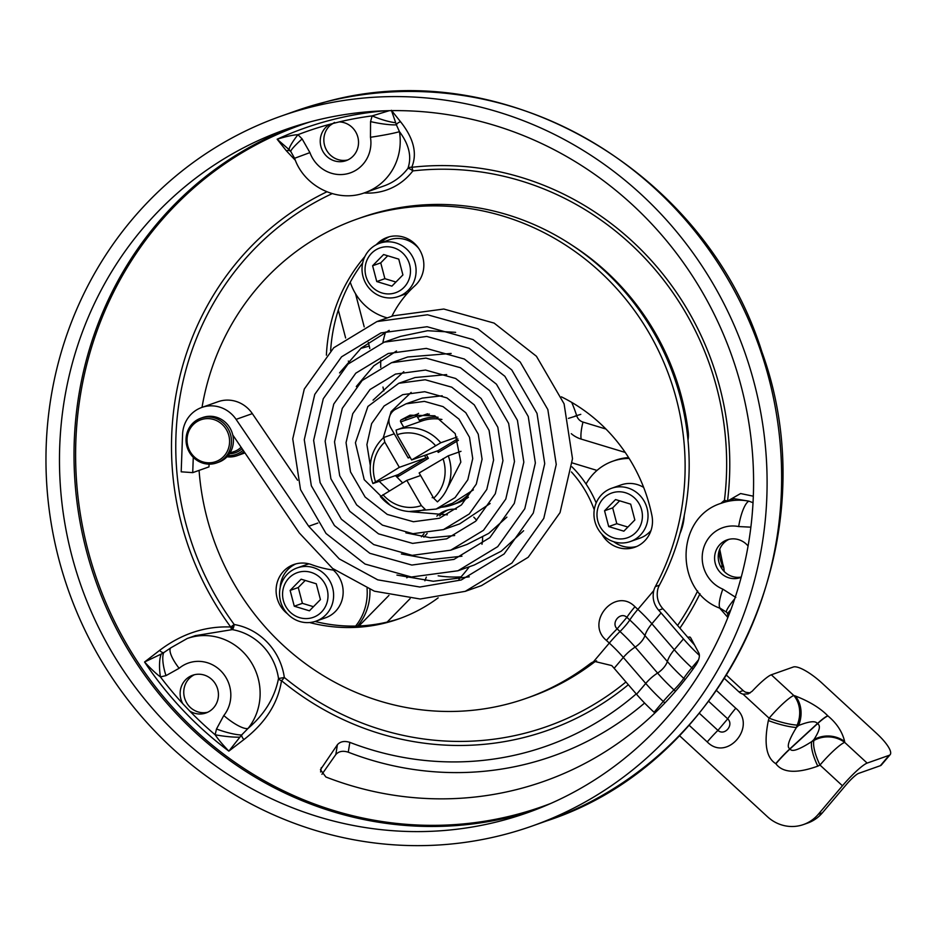 <?xml version="1.0" encoding="UTF-8"?>
<svg xmlns="http://www.w3.org/2000/svg" width="937" height="937" viewBox="0 0 937 937"><rect width="100%" height="100%" fill="white"/><g stroke="black" fill="none" stroke-linecap="round" stroke-linejoin="round"><path stroke-width="1.41" d="M644.597 703.031A317.456 302.311 70.5 0 1 527.566 763.749A317.456 302.311 70.5 0 1 348.271 752.188C342.919 750.49 338.772 751.263 335.833 754.519L337.402 744.716C340.342 741.46 344.488 740.675 349.841 742.373L348.271 752.188M636.235 693.895A305.895 291.302 70.5 0 1 522.307 753.395A305.895 291.302 70.5 0 1 349.841 742.373M687.746 637.254L689.937 637.019L690.686 637.792L699.002 653.323C700.009 656.205 698.967 660.093 695.898 665.012A338.292 322.152 70.5 0 1 517.212 789.422A338.292 322.152 70.5 0 1 325.889 776.996L320.442 769.71L337.402 744.716M719.604 608.054L727.873 617.46M753.313 496.188L740.593 493.541L727.651 501.014M389.288 110.683L372.13 115.895A23.519 4.72 -159.7 0 0 395.695 122.7L391.385 110.297L400.649 121.869C413.779 138.489 417.469 153.633 411.73 167.301A4.708 1.405 -96.5 0 1 412.83 170.909A61.174 58.258 70.5 0 1 364.106 192.952M295.389 160.356L286.371 150.81L277.153 139.226A357.372 340.318 70.5 0 1 332.904 119.549A357.372 340.318 70.5 0 1 384.767 110.8M326.884 191.804A291.466 277.563 -109.5 0 0 230.713 626.994A4.708 2.272 -87.1 0 0 232.247 629.617A4.708 1.265 99.8 0 0 234.203 624.51L230.713 626.994C205.332 625.975 181.649 633.763 159.665 650.348L144.556 662.014C151.056 668.971 156.35 673.937 160.426 676.912L166.001 675.624L179.119 668.292A32.947 31.366 70.5 0 1 221.448 671.524A32.947 31.366 70.5 0 1 223.802 715.528L216.494 728.998L215.147 734.772C217.946 739.059 222.514 744.517 228.839 751.123L243.995 739.504C265.534 722.732 278.043 703.125 281.51 680.695A4.708 2.963 7.7 0 1 278.512 678.529A56.466 53.772 -109.5 0 0 232.247 629.617L195.259 635.661M321.93 774.302L335.833 754.519M194.463 674.722A20.005 19.045 -109.5 0 0 184.437 697.515A20.005 19.045 -109.5 0 0 184.788 698.686C186.943 704.952 191.007 709.239 196.957 711.546A20.005 19.045 -109.5 0 0 207.733 712.237M180.818 698.803A20.005 19.045 70.5 0 1 192.624 675.261A20.005 19.045 70.5 0 1 217.759 689.445A20.005 19.045 70.5 0 1 205.953 712.975A20.005 19.045 70.5 0 1 189.754 711.066L182.785 703.71A20.005 19.045 70.5 0 1 180.818 698.803M243.995 739.504A4.708 2.905 52.4 0 1 241.617 734.995L228.839 751.123A357.372 340.318 70.5 0 1 144.556 662.014L161.246 654.049A23.519 7.039 82.2 0 0 160.426 676.912A353.507 336.641 70.5 0 0 182.785 703.71M239.837 737.15A23.519 3.467 -171.8 0 1 215.147 734.772A353.507 336.641 70.5 0 1 189.754 711.066M179.119 668.292A23.519 6.77 50.3 0 1 170.85 647.807L187.236 638.495A56.466 53.772 70.5 0 1 249.98 660.386A56.466 53.772 70.5 0 1 248.071 728.412L241.617 734.995A23.519 4.486 -162.1 0 1 216.494 728.998M223.802 715.528A23.519 6.172 -141.3 0 0 248.071 728.412C264.585 714.275 274.74 697.643 278.512 678.529L284.333 677.498A61.174 58.258 -109.5 0 0 234.203 624.51A287.6 273.885 -109.5 0 1 332.202 193.619M159.665 650.348A4.708 2.905 -127.6 0 0 163.729 652.644L170.85 647.807M161.246 654.049L163.729 652.644A23.519 7.18 71.9 0 0 166.001 675.624M688.004 440.109A28.227 26.88 -109.5 0 0 688.191 431.711A249.418 237.518 -109.5 0 0 572.366 245.447M571.289 433.69A28.227 26.88 -109.5 0 0 581.151 439.078L625.237 452.442M461.039 576.876A122.36 116.528 70.5 0 1 438.165 575.822M408.38 576.759A28.227 26.88 -109.5 0 0 406.763 577.824M388.949 595.405L358.953 625.975M369.787 348.517A28.227 26.88 -109.5 0 0 369.248 346.081L368.288 342.427M364.212 326.884L355.498 293.644M572.296 462.925L597.01 470.421M727.405 501.096A4.708 0.668 7.1 0 0 724.43 500.346A4.708 1.37 -128.4 0 1 725.39 501.81M339.194 121.915A20.005 19.045 70.5 0 1 357.852 137.13A20.005 19.045 70.5 0 1 346.046 160.672A20.005 19.045 70.5 0 1 320.911 146.488A20.005 19.045 70.5 0 1 329.754 124.305L339.194 121.915A353.507 336.641 -109.5 0 1 372.13 115.895L370.56 121.599L370.466 137.27A32.947 31.366 70.5 0 1 347.732 173.661A32.947 31.366 70.5 0 1 309.924 152.602L294.593 158.283L290.821 151.583A4.708 3.725 -38.6 0 0 286.371 150.81M309.924 152.602L302.136 138.934L297.954 134.682C293.07 134.928 286.136 136.439 277.153 139.226L289.182 149.686A23.519 3.713 -49.4 0 1 297.954 134.682A353.507 336.641 -109.5 0 1 329.754 124.305M289.182 149.686L290.821 151.583A23.519 2.612 -39.9 0 1 302.136 138.934M334.544 122.419L330.211 125.312A20.005 19.045 -109.5 0 0 324.53 145.212A20.005 19.045 -109.5 0 0 347.814 159.934M395.695 122.7L396.386 124.844A23.519 3.736 -169.4 0 1 370.56 121.599M727.534 501.061A291.466 277.563 -109.5 0 0 411.73 167.301A4.708 4.029 -155.9 0 0 407.9 168.414C411.94 156.854 409.129 144.591 399.443 131.625L396.386 124.844A4.708 3.725 141.4 0 1 400.649 121.869M294.593 158.283C304.057 186.44 337.496 203.13 364.962 192.659A56.466 53.772 70.5 0 0 399.443 131.625A23.519 1.324 170.7 0 1 370.466 137.27M364.962 192.659L383.912 185.959A56.466 53.772 70.5 0 0 407.9 168.414A4.708 1.218 -142.7 0 1 412.83 170.909A287.6 273.885 -109.5 0 1 724.43 500.346A61.174 58.258 -109.5 0 0 720.858 503.427M735.838 597.455L722.814 589.127A23.519 5.446 -67.4 0 0 720.565 608.464C674.23 592.114 674.546 517.154 721.701 503.122A56.466 53.772 70.5 0 1 748.991 501.178L734.198 498.707M753.008 502.724L748.991 501.178A23.519 6.254 101.1 0 0 738.684 526.559L750.853 527.168M752.622 508.826A23.519 7.098 79.6 0 0 752.423 511.567M741.155 577.321A20.005 19.045 70.5 0 1 740.406 577.602A20.005 19.045 70.5 0 1 715.271 563.43A20.005 19.045 70.5 0 1 727.077 539.888A20.005 19.045 70.5 0 1 748.066 545.99M728.927 539.349A20.005 19.045 -109.5 0 0 718.902 562.141A20.005 19.045 -109.5 0 0 741.226 577.075M728.963 614.672L727.908 613.524A23.519 2.319 -37.5 0 1 730.79 609.882M727.908 613.524L726.491 612.177A23.519 3.443 -47 0 1 734.702 598.802M727.393 617.061A4.708 4.345 129 0 0 726.491 612.177L720.565 608.464M721.935 564.578L722.802 564.179L721.947 564.449L721.818 568.583M719.721 549.164L722.802 564.179A18.822 18.822 0 0 1 724.043 569.626L724.043 569.626A18.822 12.802 175.8 0 0 721.947 564.449A42.352 40.338 -109.5 0 1 719.007 551.237M531.97 826.094A376.487 358.52 -109.5 0 1 502.033 835.148A376.487 358.52 70.5 0 1 63.341 574.978A376.487 358.52 70.5 0 1 281.088 116.141A376.487 358.52 70.5 0 1 311.025 107.076A376.487 358.52 -109.5 0 1 749.717 367.257A376.487 358.52 -109.5 0 1 531.97 826.094L546.517 820.953A376.487 358.52 -109.5 0 0 764.264 362.115A376.487 358.52 -109.5 0 0 325.572 101.946A376.487 358.52 -109.5 0 0 295.623 110.999L325.725 101.899C502.138 52.718 704.987 169.421 761.898 351.855C829.831 538.611 727.627 762.203 546.517 820.953M498.449 821.503A362.373 345.085 70.5 0 1 76.202 571.078A362.373 345.085 70.5 0 1 285.785 129.447A362.373 345.085 70.5 0 1 314.609 120.721A362.373 345.085 -109.5 0 1 736.857 371.146A362.373 345.085 -109.5 0 1 527.273 812.789A362.373 345.085 -109.5 0 1 498.449 821.503M419.144 472.974L448.273 455.804A42.165 40.15 70.5 0 1 437.427 501.869L433.679 498.203L419.144 472.974M433.679 498.203A37.457 35.676 -109.5 0 0 443.002 458.638M460.981 451.318L448.273 455.804M468.769 494.104A47.061 44.812 70.5 0 1 451.997 504.961A47.061 44.812 70.5 0 1 441.257 507.257M429.369 414.131A47.061 44.812 -109.5 0 0 420.643 416.215A47.061 44.812 -109.5 0 0 417.644 417.398M420.643 416.215L426.054 414.306A47.061 44.812 70.5 0 1 427.623 413.779M468.453 497.207A47.061 44.812 70.5 0 1 457.42 503.04L451.997 504.961M406.834 480.376L421.369 505.605L425.105 509.271A42.165 40.15 70.5 0 1 424.637 509.435A42.165 40.15 70.5 0 1 380.41 496.575L406.834 480.376L420.608 475.504M382.975 494.701A37.457 35.676 -109.5 0 0 421.369 505.605M424.52 455.394L425.972 457.924L398.202 474.614L372.914 483.551A42.165 40.15 70.5 0 1 383.76 437.497L384.791 442.112L399.326 467.34L425.972 457.924L428.396 458.334L397.944 476.628L398.307 474.672M394.254 433.784L383.76 437.497M399.326 467.34L372.914 483.551M384.791 442.112A37.457 35.676 -109.5 0 0 375.479 481.677M421.369 421.158L419.694 420.209A43.676 41.591 70.5 0 1 438.071 417.258M411.648 459.95L397.101 434.721L396.07 430.095A42.165 40.15 70.5 0 1 396.538 429.919A42.165 40.15 70.5 0 1 440.765 442.779L411.648 459.95L438.399 450.58M457.795 438.809L438.293 450.533L438.247 452.419L458.392 440.308M435.494 445.614A37.457 35.676 -109.5 0 0 397.101 434.721M457.022 437.04L440.765 442.779M357.067 219.071L361.12 217.63A254.126 242.004 70.5 0 1 629.875 297.814A254.126 242.004 70.5 0 1 659.39 585.192A18.822 17.932 -109.5 0 0 657.821 589.162C656.205 596.564 657.891 603.077 662.881 608.722L658.664 610.221C653.803 604.541 652.164 598.005 653.768 590.591A18.822 17.932 70.5 0 1 655.326 586.632A254.126 242.004 -109.5 0 0 625.822 299.243A254.126 242.004 -109.5 0 0 357.067 219.071A254.126 242.004 -109.5 0 0 202.017 407.372M596.576 660.819A18.822 17.932 -109.5 0 0 593.871 662.506A254.126 242.004 70.5 0 1 530.471 696.847L526.407 698.276A254.126 242.004 -109.5 0 0 589.806 663.946A18.822 17.932 70.5 0 1 593.39 661.838L594.503 661.405L611.744 665.575A56.478 15.062 40.3 0 1 614.145 668.292L623.328 657.458A56.478 15.062 40.3 0 0 609.308 643.063L606.415 640.404C584.606 622.473 615.258 586.386 634.958 606.719A27.103 4.017 132.7 0 0 626.888 617.331L617.12 628.856C610.643 622.765 620.411 611.287 626.888 617.331L629.781 619.989A61.046 16.28 -139.7 0 1 644.937 635.544L667.343 661.522A66.012 17.616 40.3 0 0 683.741 678.353L685.111 679.606M613.782 541.738A28.426 27.068 -109.5 0 0 636.738 546.47M596.19 502.935A108.048 102.894 -109.5 0 0 571.98 466.849M389.218 236.803A28.426 27.068 -109.5 0 0 382.46 241.231A164.9 157.029 -109.5 0 0 380.633 242.906M362.666 262.91A164.9 157.029 -109.5 0 0 330.632 350.766M315.078 621.465A164.9 157.029 -109.5 0 0 400.567 618.244M295.905 563.887A28.426 27.068 -109.5 0 0 280.186 587.593M423.899 537.147A108.048 102.894 -109.5 0 0 427.167 533.376M447.968 509.974A28.426 27.068 -109.5 0 0 439.64 515.936M309.597 622.543A164.9 157.029 -109.5 0 0 398.541 618.982A164.9 157.029 -109.5 0 0 438.165 597.841M458.919 579.207A164.9 157.029 -109.5 0 0 469.32 566.756M481.969 544.28A28.426 27.068 -109.5 0 0 482.578 537.252M476.593 520.375A28.426 27.068 -109.5 0 0 473.771 517.154M456.331 509.189A28.426 27.068 -109.5 0 0 445.907 510.606A28.426 27.068 -109.5 0 0 436.853 516.111M287.46 613.782A28.426 27.068 -109.5 0 1 276.333 586.703A28.426 27.068 -109.5 0 1 293.843 564.519A28.426 27.068 -109.5 0 1 311.705 564.695A108.048 102.894 -109.5 0 0 335.024 570.305M421.427 536.796A108.048 102.894 -109.5 0 0 424.028 533.68M199.077 470.386A254.126 242.004 -109.5 0 0 526.407 698.276M601.847 534.125A28.426 27.068 -109.5 0 0 634.747 547.267A28.426 27.068 -109.5 0 0 651.894 515.42A164.9 157.029 -109.5 0 0 561.415 396.843M594.257 509.845A108.048 102.894 -109.5 0 0 571.429 471.943M391.865 316.296A108.048 102.894 -109.5 0 1 414.857 285.808A28.426 27.068 -109.5 0 0 419.917 250.343A28.426 27.068 -109.5 0 0 387.157 237.436A28.426 27.068 -109.5 0 0 378.396 242.671A164.9 157.029 -109.5 0 0 376.018 244.862M364.868 256.551A164.9 157.029 -109.5 0 0 326.404 355.193M385.564 332.049A108.048 102.894 -109.5 0 0 382.87 342.637M380.762 360.241A108.048 102.894 -109.5 0 0 380.727 367.398M382.975 387.051A108.048 102.894 -109.5 0 0 383.83 390.881M391.069 411.741A108.048 102.894 -109.5 0 0 391.537 412.76M606.415 640.404A27.103 4.017 -47.3 0 1 617.12 628.856L620.001 631.515A14.114 2.097 132.7 0 0 629.781 619.989A27.103 4.017 132.7 0 1 637.851 609.378L653.768 590.591M658.664 610.221A56.478 15.062 -139.7 0 1 661.065 612.927L683.471 638.905A70.58 18.834 40.3 0 0 699.424 655.432M654.881 712.987L654.085 712.261A70.58 18.834 -139.7 0 1 636.551 694.27L614.145 668.292M716.524 690.51L735.779 708.243A27.103 4.017 132.7 0 0 727.698 718.855C734.28 724.922 724.559 736.377 717.929 730.38L727.698 718.855L708.7 701.344M880.358 765.693L889.143 755.327A28.239 7.531 40.3 0 0 890.15 754.66L881.354 765.025A28.239 7.531 -139.7 0 1 880.358 765.693L858.526 773.412A13.551 2.015 -47.3 0 0 846.17 784.761L822.37 812.847A37.644 35.852 70.5 0 1 807.53 823.119L803.477 824.548A37.644 35.852 -109.5 0 1 767.473 816.736L679.419 735.604M803.477 824.548A37.644 35.852 -109.5 0 0 818.306 814.276L842.457 785.78L819.98 765.06A27.103 8.21 -116.6 0 1 813.913 740.499L811.758 741.589C798.769 749.881 791.554 752.317 790.125 748.874L817.486 723.739C820.882 725.367 819.676 730.661 813.89 739.621L813.913 740.499A27.103 25.416 178.6 0 1 844.67 742.373A27.103 4.017 132.7 0 0 819.98 765.06L817.814 766.15C796.719 773.704 782.746 772.908 775.906 763.784L775.754 763.643C766.22 757.682 763.749 743.322 768.352 720.565A27.103 5.177 17.9 0 0 796.438 727.463L797.2 725.097L798.57 725.507C809.439 721.221 815.694 720.6 817.345 723.61L817.486 723.739A27.103 4.017 132.7 0 1 827.945 715.95C836.764 723.282 842.328 731.797 844.647 741.495A27.103 25.416 178.6 0 0 813.89 739.621L811.758 741.589A27.103 8.21 -116.6 0 0 817.814 766.15M890.15 754.66A28.239 7.531 40.3 0 0 876.739 733.53L821.972 683.073A28.239 7.531 40.3 0 0 793.311 667.015L771.315 674.792A27.103 4.017 -47.3 0 0 752.165 691.248L748.159 693.919L743.006 694.141A9.417 8.96 70.5 0 1 739.082 691.986L724.488 678.54M735.779 708.243C757.576 726.093 726.983 762.273 707.236 741.928A27.103 4.017 -47.3 0 1 717.929 730.38L699.353 713.268M694.54 644.996A56.478 15.062 -139.7 0 1 691.037 641.072L668.631 615.094A70.58 18.834 40.3 0 0 662.881 608.722M726.55 675.261L743.146 690.557A9.417 8.96 -109.5 0 0 745.817 692.279L750.15 692.935M889.143 755.327L867.147 763.093A27.103 4.017 132.7 0 0 842.457 785.78M768.352 720.565L769.113 718.199A27.103 4.017 -47.3 0 1 793.803 695.512L795.173 695.91C809.357 701.415 820.238 708.056 827.804 715.821L827.945 715.95M743.006 694.141L769.113 718.199A27.103 5.177 17.9 0 0 797.2 725.097A27.103 22.383 106.4 0 0 793.803 695.512L771.315 674.792M795.173 695.91A27.103 22.383 106.4 0 1 798.57 725.507L796.438 727.463C788.521 740.441 786.377 747.539 789.985 748.745L790.125 748.874A27.103 4.017 -47.3 0 0 775.906 763.784M202.685 419.226A22.219 21.153 70.5 0 1 228.827 435.506A22.219 21.153 70.5 0 1 213.952 462.187A22.219 21.153 70.5 0 1 187.798 445.895A22.219 21.153 70.5 0 1 202.685 419.226M214.76 463.487A23.718 22.582 70.5 0 1 187.131 447.09A23.718 22.582 70.5 0 1 200.846 418.183A23.718 22.582 70.5 0 1 202.732 417.621A23.718 22.582 70.5 0 1 230.373 434.007A23.718 22.582 70.5 0 1 216.646 462.913A23.718 22.582 70.5 0 1 214.76 463.487M200.846 418.183L202.79 417.492A23.718 22.582 70.5 0 1 204.676 416.93A23.718 22.582 70.5 0 1 232.317 433.316A23.718 22.582 70.5 0 1 218.602 462.222L216.646 462.913M243.116 450.193A22.219 21.153 70.5 0 1 234.32 454.984A22.219 21.153 70.5 0 1 228.113 455.569M244.065 451.587A23.718 22.582 70.5 0 1 237.014 455.722A23.718 22.582 70.5 0 1 235.128 456.284A23.718 22.582 70.5 0 1 227.035 456.776M244.92 452.852A23.718 22.582 70.5 0 1 243.304 453.496L237.014 455.722M357.594 626.033A53.362 50.809 -109.5 0 0 369.904 589.549M355.627 626.08A53.362 50.809 -109.5 0 0 367.046 588.413M350.251 282.189A53.362 50.809 -109.5 0 0 387.321 317.901M628.622 457.584A53.362 50.809 -109.5 0 0 619.72 458.978A53.362 50.809 -109.5 0 0 615.48 460.254L612.751 461.227A53.362 50.809 -109.5 0 0 586.047 484.007M679.957 533.621A53.362 50.809 -109.5 0 0 684.268 515.327M629.16 458.451A53.362 50.809 -109.5 0 0 616.991 459.938A53.362 50.809 -109.5 0 0 612.751 461.227M407.349 293.363L398.471 296.502A28.239 26.892 -109.5 0 1 396.222 297.181A28.239 26.892 70.5 0 1 363.322 277.668A28.239 26.892 70.5 0 1 379.649 243.257L389.183 239.884A28.239 26.892 70.5 0 1 391.432 239.204A28.239 26.892 70.5 0 1 418.628 248.293M398.471 296.502A28.239 26.892 -109.5 0 0 414.798 262.091A28.239 26.892 -109.5 0 0 381.898 242.578A28.239 26.892 70.5 0 0 379.649 243.257M393.774 293.269A23.718 22.582 70.5 0 1 365.852 275.888A23.718 22.582 70.5 0 1 381.746 247.403A23.718 22.582 -109.5 0 1 409.668 264.784A23.718 22.582 -109.5 0 1 393.774 293.269M391.9 286.148L402.91 274.928L398.764 259.127L383.608 254.536L372.61 265.745L376.756 281.557L391.9 286.148M387.707 255.778L380.738 262.875L384.884 278.676L376.756 281.557M384.884 278.676L395.941 282.037M380.738 262.875L372.61 265.745M333.349 570.083A28.239 26.892 70.5 0 1 342.778 596.717A28.239 26.892 70.5 0 1 325.526 617.799L315.992 621.161A28.239 26.892 -109.5 0 1 313.743 621.84A28.239 26.892 70.5 0 1 280.842 602.327A28.239 26.892 70.5 0 1 297.17 567.916L306.704 564.554A28.239 26.892 70.5 0 1 308.952 563.875A28.239 26.892 70.5 0 1 308.999 563.851M315.992 621.161A28.239 26.892 -109.5 0 0 332.319 586.749A28.239 26.892 -109.5 0 0 299.418 567.236A28.239 26.892 70.5 0 0 297.17 567.916M311.295 617.94A23.718 22.582 70.5 0 1 283.372 600.547A23.718 22.582 70.5 0 1 299.266 572.062A23.718 22.582 -109.5 0 1 327.189 589.455A23.718 22.582 -109.5 0 1 311.295 617.94M309.421 610.807L320.431 599.598L316.284 583.786L301.128 579.195L290.13 590.415L294.277 606.216L309.421 610.807M305.228 580.436L298.259 587.534L302.405 603.346L294.277 606.216M302.405 603.346L313.462 606.696M298.259 587.534L290.13 590.415M650.992 530.541A28.239 26.892 70.5 0 1 639.936 538.154L630.402 541.527A28.239 26.892 -109.5 0 1 628.153 542.207A28.239 26.892 70.5 0 1 595.253 522.694A28.239 26.892 70.5 0 1 611.592 488.282L621.126 484.909A28.239 26.892 70.5 0 1 623.363 484.23A28.239 26.892 70.5 0 1 643.66 487.416M630.402 541.527A28.239 26.892 -109.5 0 0 646.729 507.116A28.239 26.892 -109.5 0 0 613.829 487.603A28.239 26.892 70.5 0 0 611.592 488.282M625.717 538.295A23.718 22.582 70.5 0 1 597.794 520.913A23.718 22.582 70.5 0 1 613.676 492.429A23.718 22.582 -109.5 0 1 641.599 509.822A23.718 22.582 -109.5 0 1 625.717 538.295M623.843 531.174L634.841 519.953L630.695 504.153L615.55 499.562L604.552 510.77L608.699 526.582L623.843 531.174M619.638 500.803L612.669 507.901L616.815 523.701L608.699 526.582M616.815 523.701L627.872 527.062M612.669 507.901L604.552 510.77M410.113 457.291L408.192 457.97L409.914 456.94M403.812 427.354L400.685 421.931L416.942 416.18A1.511 1.429 70.5 0 1 417.562 414.072L418.546 413.369M420.069 421.615L416.942 416.18M408.192 457.97L390.834 427.846A13.551 12.907 70.5 0 1 394.945 409.598L406.002 403.835L424.426 401.376L443.049 406.611L458.966 419.108L469.496 437.298L472.74 458.591L467.797 479.803L455.077 497.606L436.185 509.049L409.118 511.532M390.225 505.242L364.224 479.674L355.416 442.744L367.925 406.447L398.752 383.292L425.199 379.754L451.739 387.18L474.251 404.843L489.067 430.352L493.6 460.044L486.783 489.43L469.285 513.944L443.435 529.616L412.971 533.692L382.46 525.153L356.657 504.914L339.698 475.727L334.521 441.842L342.274 408.368L362.162 380.492L391.479 362.724L425.972 358.098L460.454 367.737L489.559 390.565L508.65 423.43L514.483 461.508L505.781 499.081L483.492 530.307L450.709 550.183L412.186 555.348L373.746 544.596L341.337 519.18L320.114 482.66L313.637 440.367L323.277 398.717L347.955 364.142L384.217 342.146L426.757 336.442L469.156 348.295L504.879 376.299L528.245 416.496L535.367 462.983L524.779 508.732L497.711 546.658L457.982 570.762L411.413 577.005L365.043 564.051L326.017 533.458L300.519 489.582L292.742 438.903L304.279 389.066L333.724 347.779L376.932 321.567L427.53 314.773L477.87 328.84L520.199 362.022L547.84 409.563L556.25 464.459L543.776 518.384L511.942 563.02L465.256 591.341L420.209 599.012L374.378 591.188L332.588 568.454L299.336 532.977L232.763 434.955M193.28 457.326L192.717 472.635L181.192 471.815L182.563 434.44A30.874 29.398 -109.5 0 1 201.818 407.443A30.874 29.398 -109.5 0 1 236.089 419.366L252.334 413.627A30.874 29.398 -109.5 0 0 218.063 401.704L201.818 407.443M370.302 465.548L366.906 444.595L371.626 423.618L384.111 405.99L402.758 394.653L424.766 391.713L446.926 397.92L465.794 412.713L478.245 434.171L482.075 459.224L476.301 484.101L461.437 504.914L439.43 518.255L413.404 521.733L387.274 514.425L365.114 497.032L350.52 471.908L346.046 442.662L352.757 413.697L370.01 389.523L395.496 374.086L425.55 370.056L455.64 378.478L481.103 398.448L497.828 427.249L502.946 460.699L495.298 493.752L475.645 521.265L446.691 538.822L412.62 543.39L378.56 533.867L349.794 511.309L330.925 478.83L325.162 441.186L333.759 404.046L355.802 373.172L388.223 353.507L426.323 348.4L464.354 359.035L496.423 384.17L517.423 420.326L523.83 462.164L514.296 503.403L489.864 537.627L453.965 559.401L411.847 565.058L369.846 553.31L334.474 525.587L311.33 485.764L304.279 439.711L314.762 394.395L341.572 356.81L380.949 332.928L427.108 326.732L473.056 339.581L511.743 369.892L537.018 413.393L544.725 463.639L533.294 513.054L504.094 553.99L461.238 579.98L419.87 587.03L377.74 579.839L339.299 558.92L308.706 526.278L236.089 419.366M417.562 414.072L401.305 419.811L410.008 415.196L434.791 415.794L455.23 433.632L460.84 462.105L447.16 488.645M433.175 497.324L432.168 497.699M389.3 490.906L379.204 481.325M401.305 419.811A1.511 1.429 -109.5 0 0 400.685 421.931M402.629 482.895L395.461 475.586M383.186 438.012L391.116 411.648L411.132 392.427M447.347 514.835L410.359 511.707M373.055 400.181L403.8 371.684M454.668 535.531L430.329 537.744L405.885 532.86M356.294 386.536L373.793 365.84L396.492 351.012M461.964 556.191L431.805 559.506L401.411 553.978M339.545 372.926L361.26 347.99L389.195 330.363M469.261 576.829L433.269 581.256L396.937 575.084M297.579 480.236L252.334 413.627M209.068 464.143L208.974 466.884L192.717 472.635M406.002 403.835L422.259 398.096L442.217 395.777M473.361 489.864L452.43 503.31L436.185 509.049M398.752 383.292L414.997 377.552L446.68 374.589M490.133 503.52L459.692 523.865L443.435 529.616M391.479 362.724L407.736 356.985L451.154 353.448M506.894 517.142L488.727 533.387L466.954 544.444L450.709 550.183M384.217 342.146L400.462 336.406L427.577 330.726L455.628 332.342M523.631 530.752L501.236 551.19L474.227 565.023L457.982 570.762M376.932 321.567L393.189 315.828L443.787 309.034L494.115 323.101L536.444 356.271L564.086 403.824L572.507 458.708L560.033 512.633L528.187 557.281L481.513 585.602L465.256 591.341M406.096 420.01A13.551 12.907 70.5 0 1 405.58 418.3M726.304 500.733A61.174 58.258 -109.5 0 0 725.297 501.635M233.852 626.42A18.822 1.745 -36.3 0 1 231.146 628.376M625.939 681.972A287.6 273.885 -109.5 0 1 284.333 677.498A4.708 0.773 129.4 0 1 281.51 680.695A291.466 277.563 -109.5 0 0 524.579 737.349A291.466 277.563 -109.5 0 0 628.317 684.724M679.899 628.165A291.466 277.563 -109.5 0 0 699.998 593.742M310.006 121.927A361.53 344.277 -109.5 0 0 90.924 560.865A361.53 344.277 -109.5 0 0 513.558 815.272A361.53 344.277 -109.5 0 0 550.839 803.419M320.606 771.971L321.297 767.626M677.58 625.471A287.6 273.885 -109.5 0 0 697.655 590.919M722.814 589.127A32.947 31.366 70.5 0 1 703.218 549.492A32.947 31.366 70.5 0 1 738.684 526.559M687.09 431.898A23.519 1.628 -6.9 0 0 688.191 431.711M571.711 402.371A141.182 134.448 70.5 0 1 576.723 415.794A9.417 8.96 -109.5 0 0 582.99 422.072L605.958 429.041M582.99 422.072A23.519 5.88 106.9 0 0 581.151 439.078M576.723 415.794L568.419 418.394M410.125 598.638L387.122 622.098M424.918 580.788A23.519 6.102 -76.3 0 1 426.335 577.11M345.636 337.988L338.304 310.053M360.792 348.4A23.519 0.621 -14.7 0 0 369.248 346.081M348.306 361.073A23.519 6.325 41.2 0 0 349.829 362.432M293.094 126.963A362.373 345.085 -109.5 0 0 91.955 569.813A362.373 345.085 -109.5 0 0 512.996 816.373A362.373 345.085 -109.5 0 0 534.512 810.13M580.788 414.353L574.744 416.215M428.396 458.334L426.323 454.75M397.944 476.628A43.676 41.591 70.5 0 1 397.288 474.942M419.694 420.209L420.42 421.486M437.345 450.861L438.247 452.419M441.924 419.471A42.165 40.15 -109.5 0 0 421.837 420.982L396.538 429.919M634.958 606.719L637.851 609.378A56.478 15.062 -139.7 0 1 651.883 623.773A27.103 13.27 139.2 0 0 644.937 635.544A14.114 6.91 139.2 0 1 635.169 647.08A61.046 16.28 40.3 0 0 620.001 631.515A27.103 4.017 -47.3 0 0 609.308 643.063L593.39 661.838M378.396 242.671L382.46 241.231M683.471 638.905L674.277 649.751L651.883 623.773L661.065 612.927M623.328 657.458A27.103 13.27 -40.8 0 1 635.169 647.08L657.575 673.059A14.114 6.91 139.2 0 0 667.343 661.522A27.103 13.27 139.2 0 1 674.277 649.751A70.58 18.834 40.3 0 0 691.822 667.741A27.103 4.017 132.7 0 0 683.741 678.353A14.114 2.097 132.7 0 1 673.972 689.878A66.012 17.616 -139.7 0 1 657.575 673.059A27.103 13.27 -40.8 0 0 645.734 683.436L623.328 657.458M664.919 702.937L663.267 701.426A70.58 18.834 -139.7 0 1 645.734 683.436L636.551 694.27M675.495 691.283L673.972 689.878A27.103 4.017 -47.3 0 0 663.267 701.426L654.085 712.261M698.58 659.765L691.822 667.741L693.122 668.936M707.236 741.928L689.105 725.226M743.146 690.557L739.082 691.986M659.39 585.192L655.326 586.632M589.806 663.946L593.871 662.506M822.37 812.847L818.306 814.276M867.147 763.093L844.67 742.373L844.647 741.495M827.804 715.821A27.103 4.017 132.7 0 0 817.345 723.61L789.985 748.745A27.103 4.017 -47.3 0 0 775.754 763.643M229.928 453.028L234.519 451.411A18.822 17.932 -109.5 0 0 241.09 447.207M229.471 453.731A20.333 19.361 -109.5 0 0 233.84 453.168A20.333 19.361 -109.5 0 0 242.051 448.636M308.706 526.278L317.842 523.045M187.236 638.495L195.622 635.532M721.701 503.122L734.245 498.683M724.043 569.626L724.196 571.476M281.088 116.141L295.623 110.999"/></g></svg>
